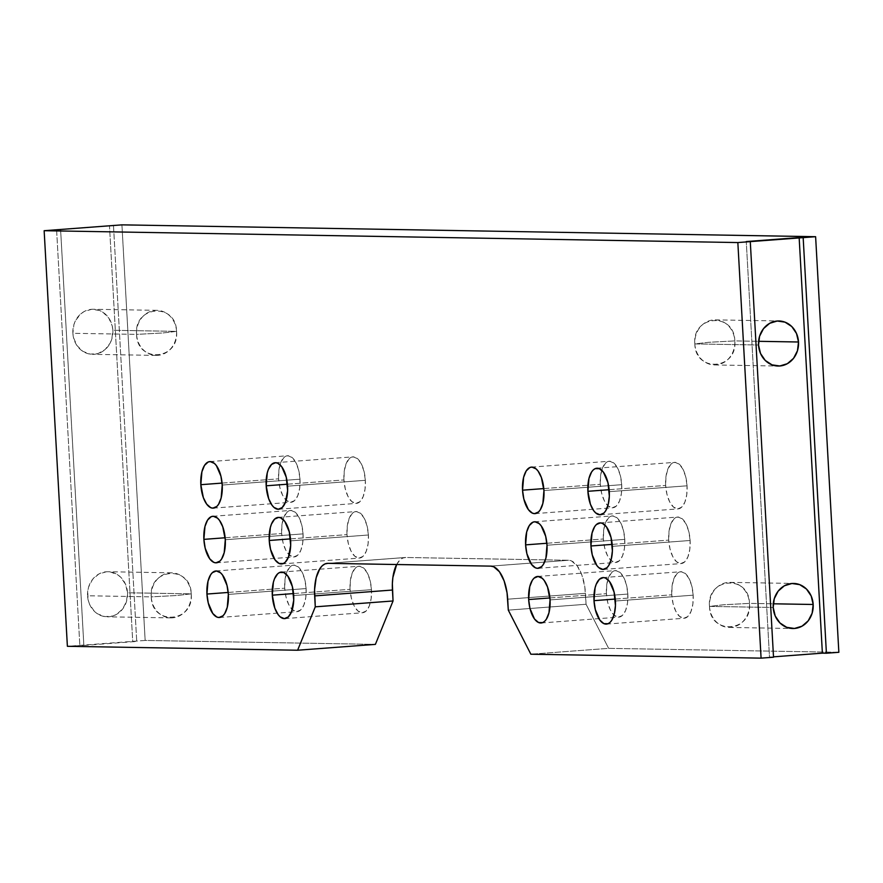 <?xml version="1.0" encoding="UTF-8"?>
<svg xmlns="http://www.w3.org/2000/svg" width="883" height="883" viewBox="0 0 883 883"><rect width="100%" height="100%" fill="white"/><g stroke="black" fill="none" stroke-linecap="round" stroke-linejoin="round"><path stroke-width="0.66" stroke-dasharray="4.42 3.31" d="M299.999 479.193L222.229 485.054L299.999 479.193L299.679 488.089L297.792 495.595L294.602 500.584L290.606 502.284L286.412 500.44L282.659 495.341L279.922 487.747L278.609 478.829A23.322 10.662 -94.3 0 0 291.059 502.272A23.322 10.662 -94.3 0 0 299.999 479.193A23.322 10.662 -94.3 0 0 287.549 455.749A23.322 10.662 -94.3 0 0 278.609 478.829L278.918 469.933L280.816 462.427L284.006 457.438L288.001 455.738L292.196 457.582L295.948 462.681L298.686 470.275L299.999 479.193M222.075 483.089L278.609 478.829L222.075 483.089M365.352 480.308L287.571 486.169L365.352 480.308L365.032 489.204L363.134 496.71L359.944 501.699L355.948 503.398L351.754 501.555L348.012 496.456L345.264 488.862L343.951 479.944A23.322 10.662 -94.3 0 0 356.401 503.387A23.322 10.662 -94.3 0 0 365.352 480.308A23.322 10.662 -94.3 0 0 352.902 456.864A23.322 10.662 -94.3 0 0 343.951 479.944L344.271 471.058L346.169 463.542L349.359 458.553L353.355 456.853L357.538 458.696L361.29 463.796L364.039 471.39L365.352 480.308M287.428 484.204L343.951 479.944L287.428 484.204M368.41 534.999L290.628 540.849L368.41 534.999L368.09 543.884L366.191 551.4L363.001 556.378L359.006 558.089L354.811 556.246L351.059 551.135L348.321 543.553L347.008 534.634A23.322 10.662 -94.3 0 0 359.458 558.067A23.322 10.662 -94.3 0 0 368.41 534.999A23.322 10.662 -94.3 0 0 355.959 511.555A23.322 10.662 -94.3 0 0 347.008 534.634L347.328 525.738L349.226 518.222L352.416 513.244L356.412 511.533L360.595 513.376L364.348 518.487L367.096 526.069L368.41 534.999M290.485 538.884L347.008 534.634L290.485 538.884M303.057 533.873L225.286 539.734L303.057 533.873L302.737 542.769L300.849 550.286L297.659 555.264L293.664 556.963L289.469 555.131L285.717 550.021L282.979 542.438L281.666 533.509A23.322 10.662 -94.3 0 0 294.116 556.952A23.322 10.662 -94.3 0 0 303.057 533.873A23.322 10.662 -94.3 0 0 290.606 510.44A23.322 10.662 -94.3 0 0 281.666 533.509L281.975 524.623L283.873 517.107L287.063 512.129L291.059 510.418L295.253 512.261L299.006 517.372L301.743 524.955L303.057 533.873M225.132 537.769L281.666 533.509L225.132 537.769M306.114 588.564L228.344 594.425L306.114 588.564L305.794 597.449L303.907 604.965L300.717 609.954L296.721 611.654L292.527 609.811L288.774 604.712L286.037 597.118L284.723 588.199A23.322 10.662 -94.3 0 0 297.174 611.643A23.322 10.662 -94.3 0 0 306.114 588.564A23.322 10.662 -94.3 0 0 293.664 565.12A23.322 10.662 -94.3 0 0 284.723 588.199L285.032 579.303L286.931 571.798L290.121 566.809L294.116 565.109L298.311 566.952L302.063 572.052L304.801 579.645L306.114 588.564M228.189 592.449L284.723 588.199L228.189 592.449M371.467 589.678L293.686 595.539L371.467 589.678L371.147 598.575L369.249 606.08L366.059 611.069L362.063 612.769L357.869 610.926L354.116 605.826L351.379 598.232L350.065 589.314A23.322 10.662 -94.3 0 0 362.516 612.758A23.322 10.662 -94.3 0 0 371.467 589.678A23.322 10.662 -94.3 0 0 359.017 566.235A23.322 10.662 -94.3 0 0 350.065 589.314L350.385 580.418L352.284 572.912L355.474 567.924L359.469 566.224L363.653 568.067L367.405 573.166L370.154 580.76L371.467 589.678M293.542 593.575L350.065 589.314L293.542 593.575M687.062 485.805L609.281 491.665L687.062 485.805L686.742 494.701L684.844 502.206L681.654 507.195L677.658 508.895L673.475 507.052L669.722 501.952L666.974 494.359L665.661 485.44A23.322 10.662 -94.3 0 0 678.111 508.884A23.322 10.662 -94.3 0 0 687.062 485.805A23.322 10.662 -94.3 0 0 674.612 462.361A23.322 10.662 -94.3 0 0 665.661 485.44L665.981 476.544L667.879 469.039L671.069 464.05L675.065 462.35L679.259 464.193L683.012 469.292L685.749 476.886L687.062 485.805M609.138 489.701L665.661 485.44L609.138 489.701M621.709 484.69L543.939 490.551L621.709 484.69L621.4 493.586L619.502 501.091L616.312 506.08L612.316 507.78L608.122 505.937L604.369 500.838L601.632 493.244L600.319 484.326A23.322 10.662 -94.3 0 0 612.769 507.769A23.322 10.662 -94.3 0 0 621.709 484.69A23.322 10.662 -94.3 0 0 609.259 461.246A23.322 10.662 -94.3 0 0 600.319 484.326L600.639 475.429L602.526 467.924L605.716 462.935L609.712 461.235L613.906 463.078L617.659 468.178L620.396 475.771L621.709 484.69M543.785 488.586L600.319 484.326L543.785 488.586M624.767 539.37L546.996 545.23L624.767 539.37L624.458 548.266L622.559 555.771L619.369 560.76L615.374 562.46L611.179 560.617L607.427 555.517L604.689 547.924L603.376 539.005A23.322 10.662 -94.3 0 0 615.826 562.449A23.322 10.662 -94.3 0 0 624.767 539.37A23.322 10.662 -94.3 0 0 612.316 515.926A23.322 10.662 -94.3 0 0 603.376 539.005L603.696 530.12L605.583 522.604L608.773 517.615L612.769 515.915L616.963 517.758L620.716 522.857L623.453 530.451L624.767 539.37M546.842 543.266L603.376 539.005L546.842 543.266M690.12 540.484L612.338 546.345L690.12 540.484L689.8 549.381L687.901 556.897L684.711 561.875L680.716 563.575L676.533 561.743L672.78 556.632L670.031 549.038L668.718 540.12A23.322 10.662 -94.3 0 0 681.168 563.564A23.322 10.662 -94.3 0 0 690.12 540.484A23.322 10.662 -94.3 0 0 677.669 517.041A23.322 10.662 -94.3 0 0 668.718 540.12L669.038 531.235L670.937 523.718L674.126 518.729L678.122 517.03L682.316 518.873L686.069 523.983L688.806 531.566L690.12 540.484M612.195 544.381L668.718 540.12L612.195 544.381M693.177 595.175L615.396 601.025L693.177 595.175L692.857 604.06L690.959 611.577L687.769 616.566L683.773 618.266L679.59 616.422L675.837 611.312L673.089 603.729L671.775 594.811A23.322 10.662 -94.3 0 0 684.226 618.255A23.322 10.662 -94.3 0 0 693.177 595.175A23.322 10.662 -94.3 0 0 680.727 571.731A23.322 10.662 -94.3 0 0 671.775 594.811L672.095 585.915L673.994 578.409L677.184 573.42L681.179 571.72L685.374 573.553L689.115 578.663L691.864 586.257L693.177 595.175M615.252 599.06L671.775 594.811L615.252 599.06M627.824 594.06L550.054 599.91L627.824 594.06L627.515 602.946L625.617 610.462L622.427 615.44L618.431 617.151L614.237 615.308L610.484 610.197L607.747 602.614L606.433 593.696A23.322 10.662 -94.3 0 0 618.884 617.129A23.322 10.662 -94.3 0 0 627.824 594.06A23.322 10.662 -94.3 0 0 615.374 570.617A23.322 10.662 -94.3 0 0 606.433 593.696L606.753 584.8L608.641 577.283L611.831 572.305L615.826 570.606L620.021 572.438L623.773 577.548L626.511 585.131L627.824 594.06M549.899 597.946L606.433 593.696L549.899 597.946M709.502 606.4A22.539 20.022 91 0 0 729.104 627.427A22.539 20.022 91 0 0 749.479 603.387L773.265 603.795L749.479 603.387C752.338 632.305 709.888 635.495 709.502 606.4L723.287 604.789L749.479 603.387L723.287 604.789L709.502 606.4C706.643 577.482 749.093 574.281 749.479 603.387A22.539 20.022 91 0 0 729.877 582.361A22.539 20.022 91 0 0 709.502 606.4L773.21 607.482L709.502 606.4M694.833 343.917A22.539 20.022 91 0 0 714.435 364.944A22.539 20.022 91 0 0 734.811 340.904L758.596 341.313L734.811 340.904C737.669 369.822 695.219 373.023 694.833 343.917L708.607 342.306L734.811 340.904L708.607 342.306L694.833 343.917C691.974 314.999 734.424 311.809 734.811 340.904A22.539 20.022 91 0 0 715.208 319.878A22.539 20.022 91 0 0 694.833 343.917L758.53 345.01L694.833 343.917M191.236 593.851A22.539 20.022 -89 0 1 170.861 617.89A22.539 20.022 -89 0 1 151.258 596.864L87.56 595.771A22.539 20.022 91 0 0 107.163 616.809A22.539 20.022 91 0 0 127.527 592.769L191.236 593.851L177.45 595.462L151.258 596.864C151.644 625.97 194.094 622.769 191.236 593.851C190.849 564.756 148.399 567.946 151.258 596.864L177.45 595.462L191.236 593.851L127.527 592.769L125.529 584.27L120.794 577.305L117.605 574.734L110.209 571.919L106.291 571.787L98.73 574.071L92.527 579.436L88.598 587.052L87.693 591.356L88.19 600.131L89.558 604.27L94.304 611.235L97.483 613.806L104.878 616.621L112.682 616.025L116.357 614.469L122.571 609.104L126.49 601.489L127.527 592.769A22.539 20.022 91 0 0 107.925 571.731A22.539 20.022 91 0 0 87.56 595.771L151.258 596.864A22.539 20.022 -89 0 1 171.633 572.824A22.539 20.022 -89 0 1 191.236 593.851M176.556 331.368A22.539 20.022 -89 0 1 156.181 355.408A22.539 20.022 -89 0 1 136.578 334.381L72.881 333.299A22.539 20.022 91 0 0 92.483 354.326A22.539 20.022 91 0 0 112.858 330.286L176.556 331.368L162.781 332.979L136.578 334.381C136.964 363.487 179.415 360.286 176.556 331.368C176.17 302.273 133.719 305.474 136.578 334.381L162.781 332.979L176.556 331.368L112.858 330.286L112.229 325.926L108.786 318.046L102.925 312.262L99.36 310.441L91.611 309.304L84.062 311.589L80.717 313.929L75.552 320.551L73.918 324.58L72.881 333.299L73.51 337.648L76.953 345.54L82.814 351.324L90.198 354.138L98.002 353.553L105.022 349.646L110.187 343.034L111.821 339.006L112.858 330.286A22.539 20.022 91 0 0 93.256 309.26A22.539 20.022 91 0 0 72.881 333.299L136.578 334.381A22.539 20.022 -89 0 1 156.953 310.341A22.539 20.022 -89 0 1 176.556 331.368M145.154 640.44L67.384 646.301L83.852 645.429L60.618 229.845L83.852 645.429L136.733 641.444L132.715 641.378L109.503 226.158L132.715 641.378L145.154 640.44L375.385 644.38L145.154 640.44L121.92 224.856L145.154 640.44M773.519 657.217L769.501 657.14L773.497 656.842L769.501 657.14L746.267 241.556L769.501 657.14L773.519 657.217M838.85 652.294L608.63 648.354L530.849 654.215L608.63 648.354L838.85 652.294M56.589 229.768L79.834 645.363L56.589 229.768M396.655 564.513L400.043 559.877L402.769 558.067L405.683 557.482L568.542 560.264L571.522 560.948L577.228 565.937L581.897 575.065L584.811 586.93L586.069 604.27L608.63 648.354L586.069 604.27L585.462 593.332L507.692 599.193L585.462 593.332A32.881 15.033 -94.3 0 0 568.542 560.264L405.683 557.482L327.902 563.343L405.683 557.482A32.881 15.033 -94.3 0 0 405.043 557.504A32.881 15.033 -94.3 0 0 396.655 564.513M113.499 225.86L136.733 641.444L113.499 225.86M490.771 566.124L568.542 560.264L490.771 566.124M508.299 610.131L586.069 604.27L508.299 610.131M213.322 508.122L291.059 502.272M278.631 509.248L356.401 503.387M281.688 563.928L359.458 558.067M216.379 562.813L294.116 556.952M219.437 617.493L297.174 611.643M284.745 618.608L362.516 612.758M600.341 514.745L678.111 508.884M535.032 513.619L612.769 507.769M538.089 568.31L615.826 562.449M603.398 569.425L681.168 563.564M606.455 624.104L684.226 618.255M541.147 622.99L618.884 617.129M729.104 627.427L792.813 628.519M714.435 364.944L778.133 366.037M170.861 617.89L107.163 616.809M156.181 355.408L92.483 354.326M156.953 310.341L93.256 309.26M171.633 572.824L107.925 571.731M715.208 319.878L778.905 320.971M729.877 582.361L793.574 583.442M537.604 576.467L615.374 570.617M602.957 577.592L680.727 571.731M599.899 522.902L677.669 517.041M534.546 521.787L612.316 515.926M531.489 467.107L609.259 461.246M596.842 468.222L674.612 462.361M281.269 572.096L359.017 566.235M215.893 570.981L293.664 565.12M212.836 516.29L290.606 510.44M278.178 517.405L355.959 511.555M275.121 462.725L352.902 456.864M209.779 461.61L287.549 455.749M327.273 563.365L405.043 557.504"/><path stroke-width="1.32" d="M222.229 485.054A23.322 10.662 85.7 0 1 213.278 508.133A23.322 10.662 85.7 0 1 200.827 484.69L222.075 483.089L200.827 484.69L203.355 497.648L206.666 504.116L210.717 507.659L212.825 508.144L216.821 506.445L218.554 504.325L221.147 497.957L222.229 485.054L220.916 476.136L216.39 465.617L214.426 463.443L210.231 461.599L208.167 462.008L204.503 465.418L201.909 471.787L200.827 484.69A23.322 10.662 85.7 0 1 209.779 461.61A23.322 10.662 85.7 0 1 222.229 485.054M287.571 486.169A23.322 10.662 85.7 0 1 278.631 509.248A23.322 10.662 85.7 0 1 266.18 485.805L287.428 484.204L266.18 485.805L268.708 498.763L272.019 505.231L273.984 507.416L278.178 509.259L282.174 507.559L285.364 502.57L287.626 490.705L286.258 477.25L281.743 466.732L277.692 463.2L275.573 462.714L271.578 464.414L268.388 469.403L267.262 472.902L266.18 485.805A23.322 10.662 85.7 0 1 275.121 462.725A23.322 10.662 85.7 0 1 287.571 486.169M290.628 540.849A23.322 10.662 85.7 0 1 281.688 563.928A23.322 10.662 85.7 0 1 269.238 540.484L290.485 538.884L269.238 540.484L270.551 549.403L275.077 559.921L279.127 563.464L283.3 563.531L285.231 562.239L288.421 557.25L290.684 545.385L289.315 531.93L284.801 521.423L280.75 517.88L278.631 517.394L274.635 519.094L271.445 524.083L270.319 527.592L269.238 540.484A23.322 10.662 85.7 0 1 278.178 517.405A23.322 10.662 85.7 0 1 290.628 540.849M225.286 539.734A23.322 10.662 85.7 0 1 216.335 562.813A23.322 10.662 85.7 0 1 203.885 539.37L225.132 537.769L203.885 539.37L205.198 548.288L209.724 558.807L213.774 562.339L215.882 562.824L219.878 561.124L221.611 559.005L224.205 552.637L225.286 539.734L222.759 526.776L219.448 520.308L217.483 518.122L213.289 516.279L211.225 516.687L207.56 520.098L204.966 526.467L203.885 539.37A23.322 10.662 85.7 0 1 212.836 516.29A23.322 10.662 85.7 0 1 225.286 539.734M228.344 594.425A23.322 10.662 85.7 0 1 219.392 617.493A23.322 10.662 85.7 0 1 206.942 594.049L228.189 592.449L206.942 594.049L208.256 602.979L212.781 613.486L216.832 617.029L218.94 617.515L222.935 615.804L224.668 613.685L227.262 607.316L228.344 594.425L227.03 585.495L222.505 574.988L220.54 572.802L216.346 570.959L212.35 572.67L210.618 574.789L208.024 581.157L206.942 594.049A23.322 10.662 85.7 0 1 215.893 570.981A23.322 10.662 85.7 0 1 228.344 594.425M293.686 595.539A23.322 10.662 85.7 0 1 284.745 618.608A23.322 10.662 85.7 0 1 272.295 595.175L293.542 593.575L272.295 595.175L274.823 608.133L278.134 614.601L280.099 616.787L284.293 618.63L288.288 616.93L291.478 611.941L293.741 600.076L292.372 586.621L287.847 576.102L283.807 572.559L279.624 572.493L277.692 573.784L274.503 578.762L273.377 582.272L272.295 595.175A23.322 10.662 85.7 0 1 281.236 572.096A23.322 10.662 85.7 0 1 293.686 595.539M609.281 491.665A23.322 10.662 85.7 0 1 600.341 514.745A23.322 10.662 85.7 0 1 587.89 491.301L609.138 489.701L587.89 491.301L590.418 504.259L593.729 510.727L595.694 512.913L599.888 514.756L603.884 513.056L605.617 510.937L608.21 504.568L609.336 496.202L607.979 482.747L603.453 472.228L599.402 468.685L595.23 468.619L593.288 469.911L591.566 472.03L588.972 478.398L587.89 491.301A23.322 10.662 85.7 0 1 596.842 468.222A23.322 10.662 85.7 0 1 609.281 491.665M543.939 490.551A23.322 10.662 85.7 0 1 534.988 513.63A23.322 10.662 85.7 0 1 522.548 490.186L543.785 488.586L522.548 490.186L523.851 499.105L528.376 509.612L532.427 513.155L534.546 513.641L538.542 511.941L540.264 509.822L542.857 503.442L543.939 490.551L541.411 477.582L538.1 471.114L536.136 468.928L531.941 467.096L529.877 467.504L526.213 470.915L523.619 477.284L522.548 490.186A23.322 10.662 85.7 0 1 531.489 467.107A23.322 10.662 85.7 0 1 543.939 490.551M546.996 545.23A23.322 10.662 85.7 0 1 538.045 568.31A23.322 10.662 85.7 0 1 525.606 544.866L546.842 543.266L525.606 544.866L526.908 553.784L531.434 564.292L535.484 567.835L537.604 568.321L541.599 566.621L543.321 564.502L545.915 558.133L546.996 545.23L545.683 536.312L541.158 525.793L539.193 523.619L534.999 521.776L532.935 522.184L529.27 525.595L526.676 531.963L525.606 544.866A23.322 10.662 85.7 0 1 534.546 521.787A23.322 10.662 85.7 0 1 546.996 545.23M612.338 546.345A23.322 10.662 85.7 0 1 603.398 569.425A23.322 10.662 85.7 0 1 590.948 545.981L612.195 544.381L590.948 545.981L592.261 554.899L596.787 565.418L598.751 567.592L602.946 569.436L606.941 567.736L608.674 565.617L611.268 559.248L612.394 550.882L611.036 537.427L606.511 526.919L602.46 523.376L600.341 522.891L596.345 524.59L594.623 526.71L592.029 533.078L590.948 545.981A23.322 10.662 85.7 0 1 599.899 522.902A23.322 10.662 85.7 0 1 612.338 546.345M615.396 601.025A23.322 10.662 85.7 0 1 606.455 624.104A23.322 10.662 85.7 0 1 594.005 600.661L615.252 599.06L594.005 600.661L595.319 609.59L599.844 620.098L603.895 623.641L608.067 623.707L609.998 622.416L611.731 620.296L614.325 613.928L615.451 605.572L614.082 592.107L609.568 581.599L605.517 578.056L603.398 577.57L599.402 579.281L596.224 584.259L595.087 587.769L594.005 600.661A23.322 10.662 85.7 0 1 602.957 577.592A23.322 10.662 85.7 0 1 615.396 601.025M550.054 599.91A23.322 10.662 85.7 0 1 541.102 622.99A23.322 10.662 85.7 0 1 528.663 599.546L549.899 597.946L528.663 599.546L529.966 608.464L534.491 618.983L538.542 622.526L542.714 622.592L544.656 621.301L546.378 619.182L548.972 612.813L550.054 599.91L547.526 586.952L544.215 580.484L542.25 578.299L538.056 576.456L534.06 578.155L532.328 580.274L529.734 586.654L528.663 599.546A23.322 10.662 85.7 0 1 537.604 576.467A23.322 10.662 85.7 0 1 550.054 599.91M813.177 604.48A22.539 20.022 -89 0 1 792.813 628.519A22.539 20.022 -89 0 1 773.21 607.482L774.248 598.762L778.166 591.146L784.38 585.782L791.941 583.497L799.678 584.634L806.433 589.016L811.179 595.981L813.177 604.48L812.139 613.199L808.21 620.815L802.007 626.179L794.446 628.464L786.709 627.327L779.943 622.945L775.208 615.981L773.21 607.482A22.539 20.022 -89 0 1 793.574 583.442A22.539 20.022 -89 0 1 813.177 604.48L773.265 603.795L813.177 604.48M798.508 341.997A22.539 20.022 -89 0 1 778.133 366.037A22.539 20.022 -89 0 1 758.53 345.01L759.568 336.291L763.497 328.664L769.711 323.299L777.261 321.015L785.009 322.152L791.764 326.533L796.499 333.509L798.508 341.997L797.47 350.717L793.541 358.332L787.327 363.697L779.777 365.981L772.029 364.856L765.274 360.463L760.528 353.498L758.53 345.01A22.539 20.022 -89 0 1 778.905 320.971A22.539 20.022 -89 0 1 798.508 341.997L758.596 341.313L798.508 341.997M67.384 646.301L297.615 650.23L375.385 644.38L393.045 600.97L392.361 583.641L392.88 577.504L396.655 564.513A32.881 15.033 -94.3 0 0 392.438 590.032L393.045 600.97L315.275 606.831L297.615 650.23L67.384 646.301L44.15 230.706L121.92 224.856L815.616 236.699L737.846 242.56L44.15 230.706L121.92 224.856L815.616 236.699L838.85 652.294L826.411 653.232L838.85 652.294L815.616 236.699L799.148 237.571L822.382 653.155L826.411 653.232L803.166 237.637L826.411 653.232L822.382 653.155L799.148 237.571L746.267 241.556L750.285 241.622L773.519 657.217L761.08 658.144L773.519 657.217L750.285 241.622L737.846 242.56L761.08 658.144L737.846 242.56L44.15 230.706L67.384 646.301M773.497 656.842L822.382 653.155L773.497 656.842M530.849 654.215L761.08 658.144L530.849 654.215L508.299 610.131L507.041 592.78L504.127 580.915L499.458 571.798L493.752 566.809L490.771 566.124L327.902 563.343L324.999 563.917L322.273 565.738L319.834 568.729L316.18 577.714L314.591 589.502L315.275 606.831L314.657 595.893L392.438 590.032L314.657 595.893A32.881 15.033 85.7 0 1 327.273 563.365A32.881 15.033 85.7 0 1 327.902 563.343L490.771 566.124A32.881 15.033 85.7 0 1 507.692 599.193L508.299 610.131L530.849 654.215M315.275 606.831L393.045 600.97L375.385 644.38L297.615 650.23L315.275 606.831"/></g></svg>

